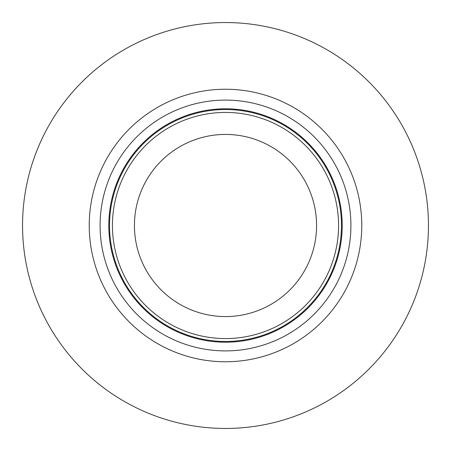 <?xml version="1.0" encoding="UTF-8"?>
<svg xmlns="http://www.w3.org/2000/svg" width="451" height="451" viewBox="0 0 451 451"><rect width="100%" height="100%" fill="white"/><g stroke="black" fill="none" stroke-linecap="round" stroke-linejoin="round"><path stroke-width="0.68" d="M338.571 225.5A113.071 113.071 0 0 0 225.5 112.429A113.071 113.071 0 0 0 112.429 225.5A113.071 113.071 0 0 0 225.5 338.571A113.071 113.071 0 0 0 338.571 225.5M341.469 225.5A115.969 115.969 0 0 1 225.5 341.469A115.969 115.969 0 0 1 109.531 225.5A115.969 115.969 0 0 1 225.5 109.531A115.969 115.969 0 0 1 341.469 225.5M22.55 225.5A202.95 202.95 0 0 0 225.5 428.45A202.95 202.95 0 0 0 428.45 225.5A202.95 202.95 0 0 0 225.5 22.55A202.95 202.95 0 0 0 22.55 225.5M316.568 225.5A91.068 91.068 0 0 0 225.5 134.432A91.068 91.068 0 0 0 134.432 225.5A91.068 91.068 0 0 0 225.5 316.568A91.068 91.068 0 0 0 316.568 225.5M361.764 225.5A136.264 136.264 0 0 0 225.5 89.236A136.264 136.264 0 0 0 89.236 225.5A136.264 136.264 0 0 0 225.5 361.764A136.264 136.264 0 0 0 361.764 225.5M350.906 225.5A125.406 125.406 0 0 0 225.5 100.094A125.406 125.406 0 0 0 100.094 225.5A125.406 125.406 0 0 0 225.5 350.906A125.406 125.406 0 0 0 350.906 225.5M342.208 225.5A116.708 116.708 0 0 0 225.5 108.792A116.708 116.708 0 0 0 108.792 225.5A116.708 116.708 0 0 0 225.5 342.208A116.708 116.708 0 0 0 342.208 225.5"/></g></svg>
